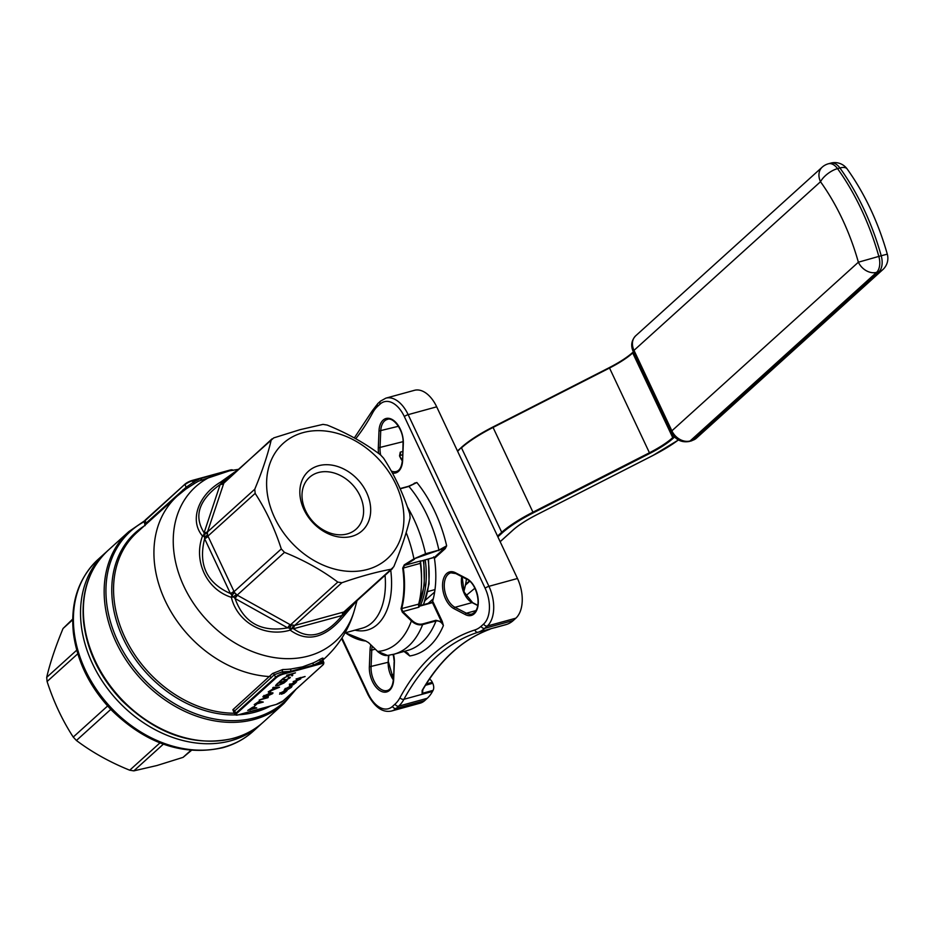<?xml version="1.0" encoding="UTF-8"?>
<svg xmlns="http://www.w3.org/2000/svg" width="934" height="934" viewBox="0 0 934 934"><rect width="100%" height="100%" fill="white"/><g stroke="black" fill="none" stroke-linecap="round" stroke-linejoin="round"><path stroke-width="1.4" d="M303.071 432.629A77.674 60.29 47.9 0 0 298.822 549.624A77.674 60.29 47.9 0 0 403.873 520.822A77.674 60.29 47.9 0 0 303.071 432.629M318.646 465.727A40.092 31.114 -132.1 0 1 370.67 511.237A40.092 31.114 -132.1 0 1 316.451 526.099A40.092 31.114 -132.1 0 1 318.646 465.727M466.428 579.068A76.156 44.704 74.7 0 1 463.883 591.35M414.427 559.291L404.737 565.292L420.919 560.855A3.047 1.786 -105.3 0 0 420.323 563.365L403.313 568.035A79.203 46.49 74.7 0 1 401.643 608.805L402.846 611.595L402.309 612.144L401.036 608.746A78.876 46.303 -105.3 0 0 402.706 568.129L404.247 564.872L413.925 558.859L425.519 553.78L438.898 550.114L446.65 545.806L445.226 548.632L435.057 557.832L434.333 557.423L444.502 548.223L413.925 558.859A91.123 53.495 -105.3 0 0 406.173 532.567M401.036 608.746L418.654 604.146A79.203 46.49 -105.3 0 0 420.323 563.365M418.654 604.146A3.047 1.786 -105.3 0 0 419.027 607.158L402.846 611.595L411.929 620.374C415.326 623.538 418.876 624.729 422.565 623.959L435.944 620.293L441.49 621.811L443.393 625.558C441.63 622.137 439.167 620.596 436.003 620.947L422.623 624.612C418.747 625.441 415 624.216 411.392 620.935L402.309 612.144M433.236 602.267L442.249 621.425L441.49 621.811L432.477 602.652L433.236 602.267A1.214 0.712 -105.3 0 0 432.559 601.601A79.203 46.49 -105.3 0 0 434.345 557.773A1.214 0.712 -105.3 0 0 435.057 557.832M442.249 621.425L443.393 625.558A103.569 60.803 74.7 0 1 409.769 655.96L407.493 652.854M412.98 484.489L414.427 483.182L416.868 482.504L408.917 486.416L400.196 488.809M433.703 556.874L434.345 557.773M432.559 601.601L431.835 602.547L432.477 602.652L418.747 606.411M341.972 637.91L368.311 693.88A27.413 16.088 -105.3 0 0 392.49 706.431L395.059 704.108A45.696 26.817 74.7 0 0 399.974 697.686A307.66 180.601 74.7 0 1 474.892 629.948A45.696 26.817 74.7 0 0 481.103 626.305L483.672 623.994A27.413 16.088 -105.3 0 0 485.131 588.257L404.352 416.587A27.413 16.088 -105.3 0 0 380.173 404.037A3.047 2.37 47.9 0 1 380.5 401.13L385.859 398.153L414.392 390.33A30.46 17.886 74.7 0 1 436.692 406.827L517.471 578.496A30.46 17.886 74.7 0 1 515.848 618.191L513.28 620.515A48.743 28.615 74.7 0 1 506.648 624.402L478.115 632.225A304.612 178.814 -105.3 0 0 403.943 699.286L432.477 691.464A304.612 178.814 74.7 0 1 433.072 690.378L422.133 693.378L422.121 690.53A304.612 178.814 74.7 0 1 489.86 629.271L489.93 629.247A1.214 0.981 -110 0 1 489.86 629.271M256.091 704.726L254.06 706.571L256.091 704.726M268.362 696.764L267.976 697.675L259.173 700.091L268.362 696.764M270.697 691.522L268.665 693.355L270.697 691.522M276.616 684.318L278.25 682.847L287.053 680.431L284.006 682.987L278.215 685.579L275.612 685.696L276.616 684.318M286.633 675.259L295.448 672.842L291.618 674.196L292.774 675.259L292.097 675.866L290.743 674.605L283.084 678.469L290.416 674.523L286.633 675.259M284.917 689.397L284.45 690.354L284.765 689.129L290.17 686.315L292.027 686.292L291.396 687.331L288.116 689.339L290.637 687.517L289.762 686.724L284.111 690.168M290.637 687.517L289.645 686.467M285.407 688.603L285.279 689.876M296.066 678.983L305.103 676.508L300.818 677.979L300.678 678.936L295.973 681.143L293.159 681.61L299.966 679.076L299.569 678.364L296.066 678.983M300.69 677.71L300.678 678.936L300.059 677.944M299.966 679.076L299.429 678.061M263.54 707.914L276.195 704.446A5.487 1.261 154.8 0 0 283.037 700.955L322.93 664.88A5.487 1.261 154.8 0 0 321.214 663.735L283.154 674.173A5.487 1.261 154.8 0 0 276.312 677.664L236.419 713.728A5.487 1.261 154.8 0 0 238.135 714.872L263.295 707.949M290.392 684.12L289.68 685.801L289.68 684.68L296.638 681.832L293.51 684.622L290.859 685.614L294.315 682.485L290.532 684.412L290.462 685.322M289.96 684.937L289.68 685.801L289.68 684.68M296.638 681.832L295.95 682.439M287.217 690.436L284.286 693.086L281.473 694.196L280.153 693.297L285.465 690.588L287.217 690.436L286.446 691.043M279.593 694.207L280.153 693.297M289.015 678.236L288.676 677.255L289.89 678.002L285.676 680.162L282.558 679.52L279.196 681.983L282.78 678.749L286.084 679.754L289.015 678.236L288.209 677.687M290.369 677.232L289.89 678.002L289.108 677.138M279.546 687.214L268.233 691.896L274.748 687.786L272.728 687.833L273.242 687.366L279.546 687.214M263.341 696.18L269.728 693.32C272.389 692.491 273.347 692.596 272.6 693.647L266.143 696.566C263.505 697.371 262.571 697.243 263.341 696.18L262.921 696.904M273.008 692.946L271.969 693.413M259.243 701.306L263.271 702.076L254.235 704.563L259.243 701.306M252.752 707.178L256.768 707.949L247.732 710.435L252.752 707.178M234.212 713.074L232.858 709.735L272.576 673.496L282.757 669.526A1.833 0.957 -91 0 0 282.453 671.815L274.374 674.698L234.597 710.996L234.037 712.7L234.936 714.615A6.094 1.401 -25.2 0 1 235.695 713.319L275.588 677.255L274.374 674.698A1.833 1.378 -138.4 0 0 272.576 673.496M302.499 666.876L313.31 662.883A1.833 1.121 -114.5 0 0 313.52 665.066L290.918 671.254A110.305 85.624 -132.1 0 1 282.453 671.815L283.189 673.379L290.918 671.254A1.833 1.004 -96.7 0 1 291.081 668.977L302.499 666.876M313.31 662.883A108.507 84.223 47.9 0 0 320.187 659.264C323.234 657.548 323.888 657.758 322.172 659.894M238.322 469.347L229.425 470.841L198.638 481.15A108.507 84.223 47.9 0 0 195.054 483.158L185.808 489.101L177.297 496.001L136.936 532.497A109.663 85.122 47.9 0 0 128.086 643.701A109.663 85.122 47.9 0 0 234.282 713.214M146.801 522.795C144.945 524.207 144.723 524.301 146.159 523.063L186.158 487.233A1.833 1.448 54.6 0 1 185.808 489.101L182.562 491.716M163.357 744.164L133.831 770.865L156.877 765.541L183.087 757.357L190.84 750.352M133.831 770.865L129.721 770.211L159.947 742.892M110.784 709.408L76.413 740.487C92.092 752.279 109.873 762.191 129.721 770.211M76.413 740.487L73.237 737.066L107.62 705.987M77.779 653.777L47.097 681.516C53.728 701.959 62.45 720.476 73.237 737.066M47.097 681.516L46.7 677.348L76.74 650.181M72.689 619.802L63.045 628.512C55.515 646.678 50.062 662.953 46.7 677.348M63.045 628.512L72.689 619.102M191.412 750.399L183.087 757.357M356.414 601.216L344.541 615.226C325.966 638.027 307.846 642.989 290.194 630.123C264.719 637.759 237.224 622.418 231.363 597.316C206.636 589.599 193.151 560.937 202.515 536.011C189.368 520.763 197.81 495.58 220.552 482.131L237.715 469.895M224.942 481.442L273.732 437.894L299.942 429.71L322.989 424.386L327.098 425.04C346.946 433.061 364.715 442.973 380.407 454.776L383.594 458.185C394.393 474.822 403.103 493.339 409.734 513.735L410.119 517.915C406.757 532.31 401.305 548.585 393.774 566.74L391.148 569.238C376.811 571.853 360.396 576.348 341.891 582.734L294.595 625.5A6.094 3.467 -105.8 0 0 293.404 628.78L287.672 627.858A6.094 1.541 119.1 0 1 290.147 624.659L294.922 625.406A6.094 3.573 -105.3 0 0 293.65 628.804C309.212 640.14 325.406 635.692 342.253 615.483L293.404 628.78M272.063 438.84L223.821 483.147L207.476 531.983L207.5 535.124L234.574 592.646L237.178 595.121L290.147 624.659M208.037 536.513A6.094 1.401 154.8 0 1 204.628 538.72C198.113 564.708 206.718 582.979 230.429 593.545L204.628 538.72L204.067 532.894A6.094 3.409 -161 0 0 207.476 531.983L254.772 489.218C262.302 471.051 267.754 454.776 271.117 440.381M254.772 489.218L255.157 493.386L207.862 536.151A6.094 1.506 154 0 1 204.581 538.393M237.54 595.308A6.094 1.541 119.1 0 0 235.064 598.519C243.797 622.78 261.333 632.563 287.672 627.858L235.064 598.519L230.651 593.779A6.094 1.296 155.6 0 0 234.002 591.712L281.297 548.947C274.689 528.574 265.98 510.057 255.157 493.386M281.297 548.947L284.485 552.356L237.178 595.121A6.094 1.436 118.4 0 0 234.843 598.274M287.999 627.917A6.094 1.646 119.9 0 1 290.497 624.846L337.793 582.092C322.102 570.289 304.332 560.377 284.485 552.356M337.793 582.092L341.891 582.734M236.244 471.226L224.008 480.812A6.094 3.573 -105.3 0 0 225.269 481.15M204.067 532.894L220.19 484.454C198.919 499.923 193.548 515.988 204.056 532.637A6.094 3.514 -161.5 0 0 207.582 531.656M345.849 610.754A6.094 3.514 -161.5 0 0 346.082 611.84L354.815 602.652M294.922 625.406L343.852 612.004L346.129 610.299M346.701 609.984L345.288 612.949A6.094 5.604 72.2 0 1 344.541 615.226A6.094 0.946 -143.4 0 0 343.864 614.292L342.253 615.483A6.094 3.573 -105.3 0 1 343.537 612.085M345.592 610.999A6.094 4.086 -149.8 0 0 345.288 612.949L343.864 614.292A6.094 3.409 -119.1 0 1 344.704 611.653M291.49 625.278A6.094 1.798 107.6 0 0 289.809 628.162L290.194 630.123A6.094 4.203 -47.9 0 0 292.027 628.512A6.094 3.608 -91.2 0 1 293.708 625.628M234.574 592.646A6.094 1.074 143.6 0 1 231.982 595.016A6.094 1.576 -70.5 0 0 231.363 597.316A6.094 1.705 -15.3 0 0 233.698 596.861A6.094 1.214 130.4 0 1 236.29 594.491M230.651 593.779L230.429 593.545A6.094 1.401 154.8 0 0 233.839 591.339M207.29 532.87A6.094 3.526 -175.5 0 1 204.266 534.306A6.094 4.098 -38.1 0 0 202.515 536.011L204.476 536.56A6.094 1.67 166.3 0 0 207.5 535.124M223.716 483.473A6.094 3.514 -161.5 0 1 220.19 484.454L222.887 481.57A6.094 5.581 -161 0 0 220.552 482.131A6.094 0.969 57.2 0 1 221.463 482.913A6.094 3.374 -147.8 0 0 224.218 482.318L223.821 483.147A6.094 3.619 -162 0 1 220.366 484.209M225.024 481.372A6.094 4.121 -117.4 0 1 222.887 481.57L226.343 480.181M225.631 480.963L224.218 482.318L225.631 480.963M391.148 569.238L343.852 612.004A6.094 3.678 -104.9 0 0 342.509 615.319M345.767 610.836A6.094 3.409 -161 0 0 345.977 612.027M223.821 480.917A6.094 3.467 -105.8 0 0 225.187 481.22M321.938 661.657C323.257 659.918 322.779 659.824 320.502 661.389A110.305 85.624 -132.1 0 1 313.52 665.066L321.238 662.942L320.502 661.389A1.833 1.144 -121 0 1 320.187 659.264M201.709 479.621A1.833 1.121 65.5 0 1 200.285 478.663L192.567 480.788A6.094 1.401 154.8 0 0 184.955 484.664L186.158 487.233L193.303 482.353A110.305 85.624 -132.1 0 1 200.285 478.663L213.512 474.822M253.324 710.716L260.259 708.824M195.054 483.158A1.833 1.144 59 0 1 193.303 482.353L192.03 480.508A5.487 1.261 -25.2 0 0 185.177 483.999L145.074 520.728L146.159 523.063A1.833 1.424 47.9 0 1 146.346 523.986M300.561 677.442L300.421 678.399M299.721 678.551L299.324 677.827M290.276 683.875L290.217 684.785M289.423 685.264L289.435 684.143M296.393 681.295L296.078 682.334M291.968 684.634L295.915 682.369L292.12 684.961M295.261 682.567L295.658 681.832L295.261 682.567M295.938 682.427L295.518 683.104M285.302 688.381L285.022 689.339M291.735 686.116L291.151 686.782M286.971 689.899L286.563 690.938M281.216 693.658L279.896 692.759M280.258 693.215L281.94 693.764L286.026 691.685L286.143 690.424M280.807 692.783L284.87 690.763M286.026 691.685L284.987 691.008M292.354 674.873L292.097 675.866M291.852 675.329L290.591 674.173M285.43 679.625L282.442 679.053M276.779 685.311L275.67 685.346M276.476 684.447L276.709 685.241L278.682 685.147L285.314 681.435L278.682 683.023L276.557 684.377M273.51 689.479L277.807 687.716L275.39 687.774L273.323 689.082M263.96 696.472L263.014 696.53M263.972 695.41L264.357 696.017M271.701 692.865L271.677 693.904L269.261 693.752L264.229 695.947L266.622 696.134L271.677 693.904M264.077 695.632L264.602 696.554M262.127 701.784L261.345 702.006M256.43 703.652L256.558 704.306M259.022 701.504L257.644 703.325L261.473 702.275L259.15 701.399M261.473 702.275L259.22 701.901M255.636 707.657L254.842 707.879M249.938 709.525L250.067 710.179M252.53 707.377L251.153 709.198L254.97 708.147L252.647 707.271M254.97 708.147L252.717 707.774M345.417 632.785A78.876 46.303 -105.3 0 0 365.521 640.864L368.568 642.65L377.663 651.43L387.54 655.446L393.973 654.209A97.475 57.219 74.7 0 0 422.623 624.612L422.565 623.959M404.247 564.872L404.737 565.292L402.706 568.129M438.793 550.686L438.898 550.114A97.475 57.219 -105.3 0 0 408.917 486.416L400.091 488.587L408.497 486.31L416.868 482.504A103.569 60.803 74.7 0 1 446.65 545.806L444.502 548.223L445.226 548.632M432.477 691.464A48.743 28.615 74.7 0 1 427.235 698.317L424.678 700.628A30.46 17.886 74.7 0 1 420.102 703.185L391.568 711.007A30.46 17.886 74.7 0 0 396.133 708.451L424.678 700.628M505.691 624.718A6.094 3.573 74.7 0 1 505.598 624.741L494.67 627.741A6.094 3.573 74.7 0 0 494.751 627.706L505.691 624.718A304.612 178.814 74.7 0 1 506.648 624.402M393.681 656.345L392.817 654.512M429.442 679.135A6.094 3.573 74.7 0 1 432.29 682.275L426.324 683.91M425.495 685.264L432.757 683.268L432.29 682.275M432.757 683.268A6.094 3.573 74.7 0 1 433.072 690.378M404.048 651.453L409.769 655.96L406.407 652.376L404.025 651.453M411.929 620.374L411.392 620.935A91.123 53.495 -105.3 0 1 377.663 651.43L368.568 642.65L365.521 640.864M377.733 651.29L377.593 651.477C381.329 654.617 384.633 655.937 387.54 655.446M402.321 460.941A18.271 10.729 74.7 0 1 399.53 455.897L400.277 452.149L399.88 456.084M489.93 629.247C462.727 639.323 440.264 659.649 422.553 690.214L422.553 690.214A1.214 0.852 -150.2 0 1 422.121 690.53M422.553 690.214L422.133 693.378A6.094 3.573 74.7 0 0 422.752 689.864M399.53 455.897L402.356 460.228M434.999 589.587L427.865 591.537M434.637 592.063L425.437 600.13M433.306 598.752L428.192 603.376M434.228 592.179L434.52 592.798M469.744 581.228L465.424 585.139M465.938 595.694L474.881 588.222M318.366 472.557A34.85 27.051 -132.1 0 1 356.858 490.21A34.85 27.051 -132.1 0 1 356.181 529.088A34.85 27.051 -132.1 0 1 312.738 521.382A34.85 27.051 -132.1 0 1 309.434 477.391A34.85 27.051 -132.1 0 1 318.366 472.557M393.506 654.337A19.497 11.442 74.7 0 1 394.358 662.615L393.669 679.462A19.497 11.442 74.7 0 1 380.768 691.113A19.497 11.442 74.7 0 1 369.35 666.841L370.039 649.994A19.497 11.442 74.7 0 1 370.81 644.927M453.994 608.688A19.497 11.442 74.7 0 1 442.564 584.415A19.497 11.442 74.7 0 1 455.465 572.752L466.86 578.671A19.497 11.442 74.7 0 1 478.29 602.944A19.497 11.442 74.7 0 1 465.389 614.607L453.994 608.688A1.214 0.864 -62.6 0 1 454.986 607.31L472.114 602.617A18.271 10.729 74.7 0 1 461.758 576.64M378.632 453.457A19.497 11.442 74.7 0 1 378.305 447.853L378.994 431.006A19.497 11.442 74.7 0 1 391.895 419.354A19.497 11.442 74.7 0 1 403.313 443.627L402.624 460.474A19.497 11.442 74.7 0 1 392.432 473.083M380.173 404.037L377.605 406.36A45.696 26.817 74.7 0 0 372.689 412.781A307.66 180.601 74.7 0 1 355.749 438.711M455.465 572.752A1.214 0.864 117.4 0 0 455.85 573.581L450.842 572.834A18.271 10.729 -105.3 0 0 444.456 588.875A18.271 10.729 -105.3 0 0 454.986 607.31L466.393 613.218A18.271 10.729 -105.3 0 0 471.915 614C483.45 609.272 476.889 583.622 467.257 579.489A1.214 0.864 -62.6 0 1 466.86 578.671M465.389 614.607A1.214 0.864 117.4 0 1 466.393 613.218L475.966 610.591M477.718 605.524L472.114 602.617A1.214 0.864 -62.6 0 1 472.954 603.049M372.234 646.305A18.271 10.729 -105.3 0 0 371.755 650.122L375.211 649.177M393.354 679.917A18.271 10.729 74.7 0 1 388.182 662.276L388.474 655.329M370.039 649.994L371.755 650.122L371.067 666.969A18.271 10.729 -105.3 0 0 387.295 690.518C390.739 689.607 392.782 685.813 393.401 679.146L393.669 679.462M369.35 666.841L388.182 662.276L388.918 655.271M515.848 618.191L487.314 626.014L484.746 628.337L513.28 620.515M407.387 506.87A97.475 57.219 74.7 0 1 425.519 553.78L425.414 554.352M192.217 480.45L230.173 470.024L192.112 480.461L185.025 484.081L145.074 520.728A6.094 1.401 154.8 0 0 144.315 522.024L145.132 520.156L184.92 484.232M230.278 470.024A5.487 1.261 -25.2 0 1 232.473 470.047M248.654 712.012A109.663 85.122 47.9 0 0 262.863 708.124M271.28 677.827A1.833 1.424 -132.1 0 0 269.541 676.566A109.663 85.122 -132.1 0 1 167.104 604.637A109.663 85.122 -132.1 0 1 177.297 496.001M229.425 470.841A104.223 80.896 47.9 0 0 182.177 582.501A104.223 80.896 47.9 0 0 308.547 655.995A104.223 80.896 47.9 0 0 354.651 609.353C349.281 628.687 339.194 645.125 324.39 658.68A109.663 85.122 -132.1 0 1 322.639 660.221M282.757 669.526A108.507 84.223 47.9 0 0 291.081 668.977M233.64 738.199A115.758 89.851 47.9 0 0 263.306 722.134C254.748 729.828 244.708 735.268 233.185 738.455C193.793 747.083 156.62 734.393 121.677 700.36C99.588 676.881 86.874 650.589 83.535 621.507C81.013 591.946 89.185 568.246 108.04 550.406A115.758 89.851 47.9 0 0 105.775 679.543A115.758 89.851 47.9 0 0 233.64 738.199M263.306 722.134L284.088 703.337A115.758 89.851 -132.1 0 1 139.808 677.734A115.758 89.851 -132.1 0 1 128.822 531.621L108.04 550.406M270.463 706.034A110.551 85.811 -132.1 0 1 238.52 714.79M235.17 714.919A110.551 85.811 -132.1 0 1 123.732 639.603A110.551 85.811 -132.1 0 1 143.999 526.111M144.221 521.651A114.859 89.15 47.9 0 0 140.369 675.294A114.859 89.15 47.9 0 0 294.257 690.856M223.658 747.212A115.758 89.851 47.9 0 0 253.336 731.147C244.626 738.981 234.434 744.503 222.747 747.725C183.111 756.365 145.926 743.733 111.181 709.817C89.757 687.097 77.172 661.564 73.424 633.205C70.26 602.663 78.479 578.064 98.07 559.431A115.758 89.851 47.9 0 0 95.805 688.556A115.758 89.851 47.9 0 0 223.658 747.212M253.336 731.147L260.458 724.702A115.758 89.851 -132.1 0 1 116.178 699.099A115.758 89.851 -132.1 0 1 105.192 552.986L98.07 559.431M344.996 632.89L362.369 628.127A63.967 37.547 -105.3 0 0 385.065 575.309M230.745 470.619L227.779 471.133M232.858 709.735A1.833 1.424 -132.1 0 1 234.597 710.996L236.419 713.728M276.312 677.664L275.588 677.255A6.094 1.401 -25.2 0 1 283.189 673.379L283.154 674.173M321.214 663.735L321.238 662.942A6.094 1.401 -25.2 0 1 323.9 662.93L322.615 659.252L322.008 660.046M233.185 470.211A6.094 1.401 154.8 0 0 230.616 470.351L233.278 470.339M182.912 491.284A1.833 1.424 47.9 0 0 182.842 489.895M390.727 570.184A67.143 39.415 74.7 0 1 377.453 624.414A67.143 39.415 74.7 0 1 354.99 630.158M393.973 654.209L407.341 650.543A97.475 57.219 -105.3 0 0 436.003 620.947L435.944 620.293M420.662 561.171L434.135 557.47M365.708 641.028A79.203 46.49 74.7 0 1 354.441 637.945M436.692 406.827L408.158 414.649L488.937 586.318L517.471 578.496M427.235 698.317L398.701 706.139L396.133 708.451A3.047 2.37 47.9 0 1 392.49 706.431M414.568 483.614L408.497 486.31M365.976 641.063L345.358 632.797M399.915 455.337A3.047 1.786 74.7 0 0 400.277 452.149L402.717 451.484M403.313 443.627L403.044 443.323C404.118 430.551 393.132 416.482 387.271 419.436A18.271 10.729 -105.3 0 0 380.71 431.146L380.021 447.993A18.271 10.729 -105.3 0 0 380.64 454.94M391.299 471.028A18.271 10.729 -105.3 0 0 396.249 471.53C399.694 470.619 401.737 466.837 402.356 460.158L402.647 459.878M378.305 447.853L403.068 441.665M378.994 431.006L398.444 426.278M485.131 588.257A3.047 0.701 154.8 0 1 488.937 586.318A30.46 17.886 74.7 0 1 487.314 626.014A3.047 2.37 -132.1 0 1 483.672 623.994M385.859 398.153A30.46 17.886 74.7 0 1 408.158 414.649A3.047 0.701 154.8 0 0 404.352 416.587M391.136 674.943L393.599 674.266M372.689 412.781A3.047 2.102 -151.7 0 1 372.386 410.68L377.943 403.453A3.047 2.37 47.9 0 0 377.605 406.36M368.311 693.88A3.047 0.701 154.8 0 0 367.938 694.522C374.826 707.4 382.695 712.887 391.568 711.007M399.974 697.686A3.047 2.102 28.3 0 0 403.943 699.286A48.743 28.615 -105.3 0 1 398.701 706.139A3.047 2.37 -132.1 0 1 395.059 704.108M481.103 626.305A3.047 2.37 47.9 0 0 484.746 628.337A48.743 28.615 -105.3 0 1 478.115 632.225A3.047 2.463 -107.7 0 1 474.892 629.948M388.381 661.622L393.401 679.205M394.358 662.615L393.284 654.395M393.693 678.855L394.09 662.299M467.771 579.535A1.214 0.864 -62.6 0 1 467.257 579.489L455.85 573.581M402.624 460.474L403.044 443.323M420.487 561.497A70.062 41.131 74.7 0 1 421.526 578.204M418.607 605.781A70.062 41.131 -105.3 0 0 423.312 560.47M425.215 559.945A70.062 41.131 74.7 0 1 420.393 605.512M423.242 604.73A70.062 41.131 -105.3 0 0 428.064 559.162M497.518 536.093L501.36 532.613A56.355 12.959 -25.2 0 1 532.882 512.241L649.352 452.815A41.119 9.457 154.8 0 0 672.363 437.941L674.009 436.447M633.521 352.235L632.47 353.18A41.119 9.457 -25.2 0 1 609.47 368.054L493 427.48A56.355 12.959 154.8 0 0 461.478 447.853L502.083 533.022L497.869 536.84M674.558 437.019L673.087 438.35A41.726 9.597 -25.2 0 1 649.749 453.445L533.267 512.859L492.86 427.025C479.364 433.96 468.926 440.72 461.536 447.281L457.637 451.332M673.087 438.35L632.54 352.597C627.111 357.43 619.37 362.427 609.33 367.599L649.749 453.445M457.485 451.005L461.443 447.421M457.462 450.959L461.7 447.188A55.748 12.819 -25.2 0 1 492.848 427.048M632.446 352.748A41.726 9.597 154.8 0 1 609.353 367.611L492.883 427.025L609.318 367.622M632.692 352.515L633.369 351.908L632.692 352.515M500.145 541.673L513.023 530.022A41.726 9.597 -25.2 0 1 536.373 514.926L652.843 455.512A55.748 12.819 154.8 0 0 678.399 439.961M533.267 512.859A55.748 12.819 154.8 0 0 502.083 533.022M465.564 584.404L469.405 580.936M887.3 254.165L881.217 255.753A15.236 8.943 -105.3 0 1 878.952 271.701A15.236 11.827 47.9 0 0 882.852 269.587A15.236 15.236 0 0 0 887.3 254.165C878.194 222.129 864.802 193.712 847.138 168.937A15.236 6.596 -35.7 0 0 839.911 167.968A15.236 8.943 -105.3 0 0 830.746 163.135L828.365 163.789A15.236 8.943 -105.3 0 1 837.529 168.622A182.772 107.293 74.7 0 1 878.836 256.406L881.217 255.753A182.772 107.293 -105.3 0 0 839.911 167.968L837.529 168.622A15.236 6.596 144.3 0 0 820.507 181.733L633.999 350.367L671.873 430.831L858.369 262.209A167.536 98.35 -105.3 0 0 820.507 181.733A15.236 11.827 47.9 0 1 822.177 167.174L635.68 335.808A15.236 11.827 47.9 0 0 633.999 350.367A6.094 1.401 -25.2 0 0 633.252 351.651L671.114 432.127A6.094 1.401 -25.2 0 1 671.873 430.831A15.236 11.827 47.9 0 0 690.074 440.988L692.444 440.334L878.952 271.701L876.571 272.354L690.074 440.988A6.094 3.573 74.7 0 1 689.152 441.49C681.283 442.786 675.27 439.657 671.114 432.127M689.152 441.49L691.534 440.848A6.094 3.573 74.7 0 0 692.444 440.334A15.236 11.827 47.9 0 0 696.355 438.221L882.852 269.587M876.571 272.354A15.236 8.943 -105.3 0 0 878.836 256.406L858.369 262.209A15.236 11.827 47.9 0 0 876.571 272.354M536.373 514.926L652.866 455.523L678.434 439.972M536.396 514.938C526.356 520.11 518.615 525.106 513.186 529.94L513.023 530.022M324.39 658.68L322.65 660.256M144.501 520.857L128.822 531.621M284.088 703.337L296.16 689.14M357.033 600.644L354.651 609.353M345.487 611.093L392.595 568.491M106.628 551.714L105.192 552.986M260.458 724.702L261.859 723.395M144.315 522.024L145.085 525.655M323.9 662.93L323.082 664.798L283.189 700.862L276.102 704.493L238.053 714.93L234.936 714.615M434.158 557.306L420.639 561.194M432.103 602.29L418.642 605.991M399.939 455.512L402.577 454.788M354.325 437.918L372.386 410.68M380.5 401.13L377.943 403.453M341.587 638.517L367.938 694.522M477.753 605.314L472.627 602.652L464.198 592.168L462.12 576.827M418.817 605.944L424.34 585.104L423.791 560.33M423.581 604.637L429.091 583.797L428.543 559.034M847.138 168.937A15.236 15.236 0 0 0 830.746 163.135M828.365 163.789A15.236 15.236 0 0 0 822.177 167.174M633.252 351.651C630.578 345.732 631.396 340.443 635.68 335.808M691.534 440.848L696.355 438.221M500.169 541.708L513.186 529.94M465.552 584.474L469.44 580.96"/></g></svg>
